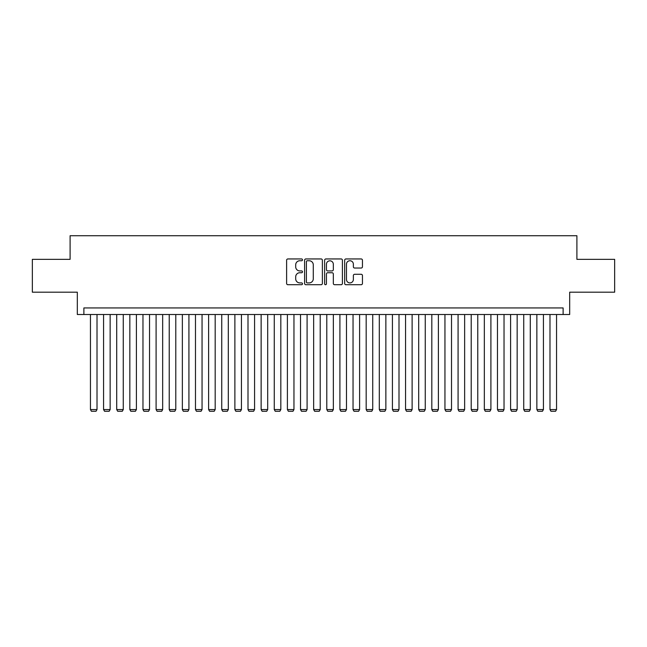 <?xml version="1.0" encoding="UTF-8"?>
<svg xmlns="http://www.w3.org/2000/svg" width="647" height="647" viewBox="0 0 647 647"><rect width="100%" height="100%" fill="white"/><g stroke="black" fill="none" stroke-linecap="round" stroke-linejoin="round"><path stroke-width="0.97" d="M302.497 259.851A0.906 0.906 0 0 0 301.591 258.946L287.899 258.946A1.286 1.286 0 0 0 286.613 260.24L286.613 283.435A1.286 1.286 0 0 0 287.899 284.72L301.591 284.72A0.906 0.906 0 0 0 302.497 283.823A0.906 0.906 0 0 0 301.591 282.917L299.82 282.917A4.125 4.125 0 0 1 295.695 278.792L295.695 276.859A4.125 4.125 0 0 1 299.82 272.735L301.591 272.735A0.906 0.906 0 0 0 302.497 271.837A0.906 0.906 0 0 0 301.591 270.931L299.82 270.931A4.125 4.125 0 0 1 295.695 266.807L295.695 264.874A4.125 4.125 0 0 1 299.82 260.749L301.591 260.749A0.906 0.906 0 0 0 302.497 259.851M361.163 268.036A1.286 1.286 0 0 0 362.449 266.742L362.449 260.24A1.286 1.286 0 0 0 361.163 258.946L345.959 258.946A1.286 1.286 0 0 0 344.665 260.24L344.665 283.435A1.286 1.286 0 0 0 345.959 284.72L361.163 284.72A1.286 1.286 0 0 0 362.449 283.435L362.449 275.573A1.286 1.286 0 0 0 361.163 274.279L354.653 274.279A1.286 1.286 0 0 0 353.367 275.573L353.367 279.472A3.445 3.445 0 0 1 349.922 282.917A3.445 3.445 0 0 1 346.468 279.472L346.468 264.202A3.445 3.445 0 0 1 349.922 260.749A3.445 3.445 0 0 1 353.367 264.202L353.367 266.742A1.286 1.286 0 0 0 354.653 268.036L361.163 268.036M563.116 314.507L569.683 314.507L569.683 292.185L614.65 292.185L614.65 259.358L576.906 259.358L576.906 235.726L70.094 235.726L70.094 259.358L32.35 259.358L32.35 292.185L77.316 292.185L77.316 314.507L563.116 314.507L563.116 307.94L83.884 307.94L83.884 314.507M322.376 260.24A1.286 1.286 0 0 0 321.082 258.946L305.877 258.946A1.286 1.286 0 0 0 304.591 260.24L304.591 283.435A1.286 1.286 0 0 0 305.877 284.72L321.082 284.72A1.286 1.286 0 0 0 322.376 283.435L322.376 260.24M325.918 258.946L341.123 258.946A1.286 1.286 0 0 1 342.409 260.24L342.409 283.435A1.286 1.286 0 0 1 341.123 284.72L334.612 284.72A1.286 1.286 0 0 1 333.326 283.435L333.326 274.029A1.286 1.286 0 0 0 332.04 272.735L327.722 272.735A1.286 1.286 0 0 0 326.436 274.029L326.436 283.823A0.906 0.906 0 0 1 325.53 284.72A0.906 0.906 0 0 1 324.624 283.823L324.624 260.24A1.286 1.286 0 0 1 325.918 258.946M307.293 260.749A0.906 0.906 0 0 0 306.395 261.655L306.395 282.019A0.906 0.906 0 0 0 307.293 282.917L309.161 282.917A4.125 4.125 0 0 0 313.285 278.792L313.285 264.874A4.125 4.125 0 0 0 309.161 260.749L307.293 260.749M333.326 264.267A3.445 3.445 0 0 0 329.881 260.814A3.445 3.445 0 0 0 326.436 264.267L326.436 269.645A1.286 1.286 0 0 0 327.722 270.931L332.04 270.931A1.286 1.286 0 0 0 333.326 269.645L333.326 264.267M97.01 314.507L97.01 409.567L90.451 409.567L90.451 314.507M97.01 409.567L96.031 411.274L91.437 411.274L90.451 409.567M110.144 314.507L110.144 409.567L103.577 409.567L103.577 314.507M110.144 409.567L109.157 411.274L104.563 411.274L103.577 409.567M123.27 314.507L123.27 409.567L116.711 409.567L116.711 314.507M123.27 409.567L122.291 411.274L117.689 411.274L116.711 409.567M136.404 314.507L136.404 409.567L129.837 409.567L129.837 314.507M136.404 409.567L135.417 411.274L130.823 411.274L129.837 409.567M149.53 314.507L149.53 409.567L142.971 409.567L142.971 314.507M149.53 409.567L148.551 411.274L143.949 411.274L142.971 409.567M162.664 314.507L162.664 409.567L156.097 409.567L156.097 314.507M162.664 409.567L161.677 411.274L157.084 411.274L156.097 409.567M175.79 314.507L175.79 409.567L169.223 409.567L169.223 314.507M175.79 409.567L174.803 411.274L170.21 411.274L169.223 409.567M188.924 314.507L188.924 409.567L182.357 409.567L182.357 314.507M188.924 409.567L187.937 411.274L183.344 411.274L182.357 409.567M202.05 314.507L202.05 409.567L195.483 409.567L195.483 314.507M202.05 409.567L201.063 411.274L196.47 411.274L195.483 409.567M215.184 314.507L215.184 409.567L208.617 409.567L208.617 314.507M215.184 409.567L214.197 411.274L209.604 411.274L208.617 409.567M228.31 314.507L228.31 409.567L221.743 409.567L221.743 314.507M228.31 409.567L227.323 411.274L222.73 411.274L221.743 409.567M241.436 314.507L241.436 409.567L234.877 409.567L234.877 314.507M241.436 409.567L240.458 411.274L235.856 411.274L234.877 409.567M254.57 314.507L254.57 409.567L248.003 409.567L248.003 314.507M254.57 409.567L253.584 411.274L248.99 411.274L248.003 409.567M267.696 314.507L267.696 409.567L261.137 409.567L261.137 314.507M267.696 409.567L266.718 411.274L262.116 411.274L261.137 409.567M280.83 314.507L280.83 409.567L274.263 409.567L274.263 314.507M280.83 409.567L279.844 411.274L275.25 411.274L274.263 409.567M293.956 314.507L293.956 409.567L287.397 409.567L287.397 314.507M293.956 409.567L292.97 411.274L288.376 411.274L287.397 409.567M307.09 314.507L307.09 409.567L300.523 409.567L300.523 314.507M307.09 409.567L306.104 411.274L301.51 411.274L300.523 409.567M320.216 314.507L320.216 409.567L313.649 409.567L313.649 314.507M320.216 409.567L319.23 411.274L314.636 411.274L313.649 409.567M333.351 314.507L333.351 409.567L326.784 409.567L326.784 314.507M333.351 409.567L332.364 411.274L327.77 411.274L326.784 409.567M346.477 314.507L346.477 409.567L339.91 409.567L339.91 314.507M346.477 409.567L345.49 411.274L340.896 411.274L339.91 409.567M359.603 314.507L359.603 409.567L353.044 409.567L353.044 314.507M359.603 409.567L358.624 411.274L354.03 411.274L353.044 409.567M372.737 314.507L372.737 409.567L366.17 409.567L366.17 314.507M372.737 409.567L371.75 411.274L367.156 411.274L366.17 409.567M385.863 314.507L385.863 409.567L379.304 409.567L379.304 314.507M385.863 409.567L384.884 411.274L380.282 411.274L379.304 409.567M398.997 314.507L398.997 409.567L392.43 409.567L392.43 314.507M398.997 409.567L398.01 411.274L393.416 411.274L392.43 409.567M412.123 314.507L412.123 409.567L405.564 409.567L405.564 314.507M412.123 409.567L411.144 411.274L406.542 411.274L405.564 409.567M425.257 314.507L425.257 409.567L418.69 409.567L418.69 314.507M425.257 409.567L424.27 411.274L419.677 411.274L418.69 409.567M438.383 314.507L438.383 409.567L431.816 409.567L431.816 314.507M438.383 409.567L437.396 411.274L432.803 411.274L431.816 409.567M451.517 314.507L451.517 409.567L444.95 409.567L444.95 314.507M451.517 409.567L450.53 411.274L445.937 411.274L444.95 409.567M464.643 314.507L464.643 409.567L458.076 409.567L458.076 314.507M464.643 409.567L463.656 411.274L459.063 411.274L458.076 409.567M477.777 314.507L477.777 409.567L471.21 409.567L471.21 314.507M477.777 409.567L476.79 411.274L472.197 411.274L471.21 409.567M490.903 314.507L490.903 409.567L484.336 409.567L484.336 314.507M490.903 409.567L489.916 411.274L485.323 411.274L484.336 409.567M504.029 314.507L504.029 409.567L497.47 409.567L497.47 314.507M504.029 409.567L503.051 411.274L498.449 411.274L497.47 409.567M517.163 314.507L517.163 409.567L510.596 409.567L510.596 314.507M517.163 409.567L516.177 411.274L511.583 411.274L510.596 409.567M530.289 314.507L530.289 409.567L523.73 409.567L523.73 314.507M530.289 409.567L529.311 411.274L524.709 411.274L523.73 409.567M543.423 314.507L543.423 409.567L536.856 409.567L536.856 314.507M543.423 409.567L542.437 411.274L537.843 411.274L536.856 409.567M556.549 314.507L556.549 409.567L549.99 409.567L549.99 314.507M556.549 409.567L555.563 411.274L550.969 411.274L549.99 409.567"/></g></svg>
